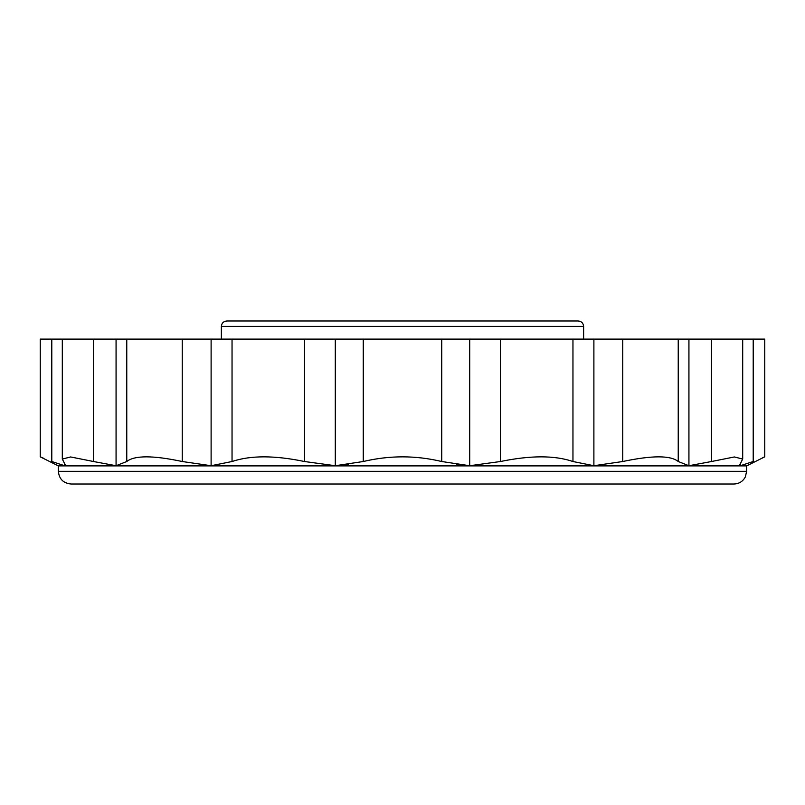 <?xml version="1.0" encoding="UTF-8"?>
<svg xmlns="http://www.w3.org/2000/svg" width="805" height="805" viewBox="0 0 805 805"><rect width="100%" height="100%" fill="white"/><g stroke="black" fill="none" stroke-linecap="round" stroke-linejoin="round"><path stroke-width="1.21" d="M583.625 326.428C583.303 323.127 581.492 321.316 578.191 320.994L226.809 320.994C223.478 321.346 221.667 323.157 221.375 326.428L583.625 326.428L583.625 339.106M211.111 339.106L182.262 339.106L182.262 461.517L211.111 465.723L211.111 339.106L232.041 339.106L232.041 461.517L211.111 465.723L232.041 461.517C250.415 455.298 274.586 455.298 304.542 461.517L335.293 465.723L304.542 461.517L304.542 339.106L363.256 339.106L363.256 461.517C389.489 455.298 415.652 455.298 441.744 461.517L469.707 465.723L456.838 464.535M58.363 471.328L746.638 471.328L745.35 476.902C742.904 481.44 739.101 483.805 733.959 484.006L71.041 484.006C63.343 483.252 59.117 479.025 58.363 471.328L58.363 465.894L746.638 465.894L764.75 456.838L764.75 339.106L711.489 339.106L711.489 461.517L734.381 456.958L742.693 459.051L739.765 464.817L740.369 465.723L739.765 464.817M51.792 461.517C36.487 455.298 36.487 455.298 51.792 461.517L51.792 339.106L126.767 339.106L126.767 461.517L116.071 465.723L126.767 461.517C134.495 455.298 152.99 455.298 182.262 461.517M41.005 457.139L43.108 457.985M65.235 464.817L64.631 465.723L65.235 464.817L62.307 459.061L62.307 339.106M348.163 464.535L335.293 465.723L363.256 461.517M469.707 465.723L469.707 339.106L500.458 339.106L500.458 461.517L469.707 465.723L500.458 461.517C530.545 455.298 554.715 455.298 572.959 461.517L593.889 465.723L572.959 461.517L572.959 339.106L622.738 339.106L622.738 461.517C652.11 455.298 670.605 455.298 678.233 461.517L688.929 465.723L678.233 461.517L678.233 339.106L711.489 339.106M762.768 457.632L764.217 457.049M753.208 461.517C768.513 455.298 768.513 455.298 753.208 461.517L753.208 339.106M740.369 463.147L740.369 465.723L753.198 461.517M688.929 339.106L688.929 465.723L711.489 461.517M593.889 339.106L593.889 465.723L622.738 461.517M93.511 339.106L93.511 461.517L116.071 465.723L116.071 339.106M93.511 461.517L70.639 456.958L62.307 459.061M51.802 461.517L64.631 465.723L64.631 463.147M335.293 465.723L335.293 339.106M363.256 339.106L469.707 339.106M51.792 339.106L40.25 339.106L40.25 456.838L58.363 465.894M182.262 339.106L126.767 339.106M304.542 339.106L232.041 339.106M572.959 339.106L500.458 339.106M678.233 339.106L622.738 339.106M746.638 471.328L746.638 465.894M441.744 339.106L441.744 461.517M742.693 458.961L742.693 339.106M221.375 339.106L221.375 326.428"/></g></svg>
